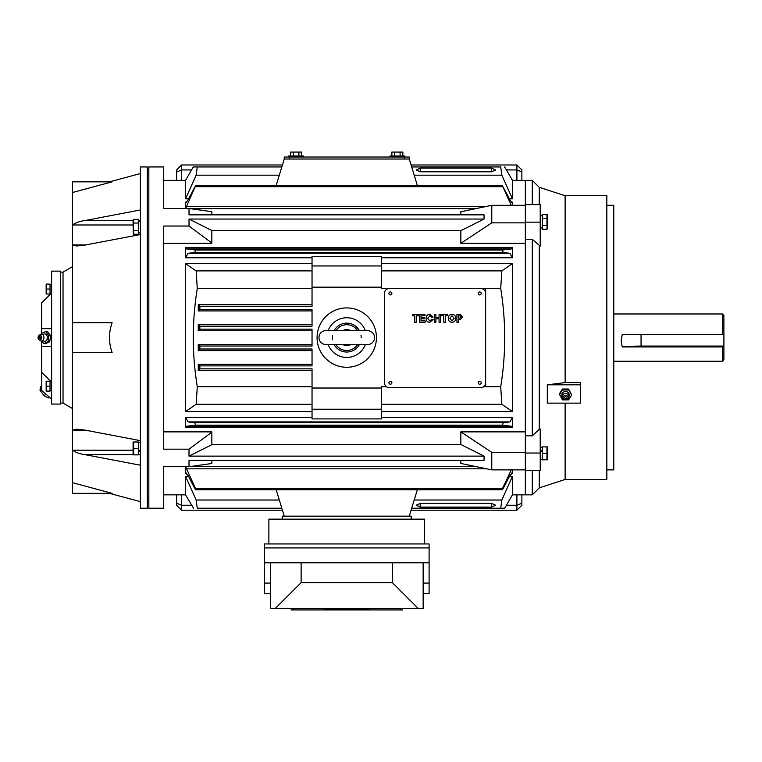 <?xml version="1.0" encoding="UTF-8"?>
<svg xmlns="http://www.w3.org/2000/svg" width="762" height="762" viewBox="0 0 762 762"><rect width="100%" height="100%" fill="white"/><g stroke="black" fill="none" stroke-linecap="round" stroke-linejoin="round"><path stroke-width="1.14" d="M140.408 440.665L84.744 430.054L76.562 429.177L72.447 430.263L72.447 352.482L112.119 352.482C108.614 342.595 108.614 332.67 112.119 322.717L72.447 322.717L72.447 244.926L76.562 246.012L84.744 245.135L140.408 234.525M148.838 173.907L147.352 173.907M148.838 501.291L147.352 501.291M147.352 508.235L147.352 166.954L140.408 166.954L140.408 508.235L147.352 508.235M72.447 408.518L63.027 403.069L63.027 272.12L72.447 266.681M63.027 272.12L60.541 272.12M63.027 403.069L60.541 403.069M109.471 181.842L140.408 173.555M72.447 482.67L72.447 493.357L112.119 493.357L72.447 482.67L72.447 450.199C75.962 452.542 80.058 454.009 84.744 454.609L140.408 465.22M112.119 181.842L72.447 192.519L72.447 181.842L112.119 181.842M140.408 209.969L84.744 220.589C80.039 221.18 75.943 222.656 72.447 224.99L72.447 192.519M133.064 450.199L72.447 450.199L72.447 430.263L85.858 430.263M72.447 322.717L72.447 352.482M85.858 244.926L72.447 244.926L72.447 224.99L133.064 224.99M72.447 208.626L72.447 209.617M72.447 213.589L72.447 217.551M540.22 451.809L542.296 450.894M542.296 451.009L540.22 452.009M540.22 451.009L542.296 450.085M303.619 156.048L303.619 157.039L303.619 156.048L288.731 156.048L288.731 157.039M138.322 221.123L140.408 220.809M140.408 221.123L138.322 221.599M722.414 334.461L622.24 334.461L621.154 340.814L622.24 346.939L722.414 346.939L722.414 361.217L723.9 359.731L723.9 315.458L722.414 313.973L722.414 334.461L723.9 334.251M722.414 346.939L723.9 346.729M723.9 346.081L641.061 346.081A31.252 4.258 0 0 0 622.24 346.939M568.957 396.23A3.724 3.439 180 0 0 565.518 391.487A3.724 3.439 180 0 0 562.07 396.23M568.985 396.669A3.477 3.21 0 0 1 565.518 399.879A3.477 3.21 0 0 1 562.642 394.868A3.477 3.21 0 0 1 568.985 396.669M565.518 395.288A2.477 2.296 0 0 1 567.995 397.583A2.477 2.296 0 0 1 565.518 399.869A2.477 2.296 0 0 1 563.032 397.583A2.477 2.296 0 0 1 565.518 395.288M565.518 398.497A0.991 0.914 0 0 1 564.518 397.583A0.991 0.914 0 0 1 565.518 396.669A0.991 0.914 0 0 1 566.509 397.583A0.991 0.914 0 0 1 565.518 398.497M565.709 399.869L568.604 399.869L571.7 394.926L568.604 389.03L562.423 389.03L559.327 393.973L562.423 399.869L565.318 399.869M571.7 394.926L568.604 389.973L562.423 389.973L559.327 394.926M562.423 389.973L562.423 389.03M568.604 389.973L568.604 389.03M49.368 397.135L48.444 397.935L44.11 395.735L40.034 390.334L41.691 388.896M44.11 395.735L45.949 394.144M40.034 390.334L40.3 387.134L41.691 385.924M365.36 330.689A19.841 19.841 0 0 0 328.184 330.613M328.155 344.5A19.841 19.841 0 0 0 365.331 344.586M346.758 307.915A29.68 29.68 0 0 0 317.078 337.595A29.68 29.68 0 0 0 346.758 367.274A29.68 29.68 0 0 0 376.438 337.595A29.68 29.68 0 0 0 346.758 307.915M495.576 505.225L491.604 503.377L420.176 503.377L416.204 505.225L420.176 507.082L491.604 507.082L495.576 505.225M532.276 470.573L532.276 494.843L525.332 494.843L525.332 470.573L525.332 494.843L512.435 494.843L504.701 508.235L500.71 508.235L501.844 500.024L512.435 476.364L509.464 476.364M197.282 166.954L196.139 175.174L185.547 198.825L185.547 180.356L193.281 166.954L281.835 166.954M511.54 473.078L512.435 473.078L509.921 475.469L503.196 488.518C502.187 490.109 501.948 490.109 502.482 488.518L511.292 469.868M185.547 466.554L195.501 488.518C196.034 490.109 195.796 490.109 194.786 488.518L188.062 475.469L185.547 473.078L185.547 466.706M185.547 208.483L185.547 202.12C185.899 202.911 186.738 202.111 188.062 199.73L195.758 185.433L502.225 185.433L509.921 199.73C511.245 202.111 512.083 202.911 512.435 202.12L512.435 205.321M188.519 476.364L185.547 476.364L185.547 494.843L163.725 494.843L163.725 508.235L148.838 508.235L148.838 166.954L163.725 166.954L163.725 208.483L163.725 166.954M163.725 508.235L163.725 466.706L189.014 466.706L189.014 460.343L484.051 460.343L484.051 456.133L460.848 444.494L460.848 431.873L525.332 431.873L525.332 243.316L525.332 452.333L491.776 452.333L491.776 469.868L525.332 469.868M163.725 431.873L211.836 431.873L211.836 444.684L189.014 456.133L484.051 456.133M189.014 456.133L189.014 449.17L163.725 449.17L163.725 226.028L189.014 226.028L189.014 219.056L484.051 219.056L484.051 214.855L189.014 214.855L189.014 208.483L163.725 208.483M509.464 198.825L512.435 198.825L512.435 180.356L504.701 166.954M185.547 198.825L188.519 198.825M460.848 214.855L460.848 211.75L491.776 205.321L525.332 205.321M540.22 222.161L540.22 204.616L525.332 204.616L525.332 180.356L525.332 239.363L532.276 239.363L540.22 246.088L540.22 222.161L525.332 222.161M282.435 164.973L181.575 164.973L181.575 180.356M176.622 180.356L176.622 171.993L181.575 169.936L191.557 169.936M491.776 469.868L460.848 463.439L460.848 460.343M163.725 494.843L163.725 466.706M512.435 494.843L512.435 476.364M512.435 473.078L512.435 469.868M181.575 494.843L181.575 505.254L191.557 505.254M312.039 265.957L381.486 265.957L381.486 256.289L312.039 256.289L312.039 306.343L199.873 306.343L199.873 309.324L312.039 309.324L312.039 326.184L199.873 326.184L199.873 329.165L312.039 329.165L312.039 346.034L199.873 346.034L199.873 349.006L312.039 349.006L312.039 365.874L199.873 365.874L199.873 368.846L312.039 368.846L312.039 418.91L381.486 418.91L381.486 386.705L386.439 386.705M473.745 288.484L500.71 288.484L501.844 270.881L512.435 263.642L381.486 263.642M485.651 288.484L485.651 386.705L500.71 386.705C506.025 354.082 506.025 321.345 500.71 288.484M409.261 159.02L284.255 159.02L284.255 157.039L409.261 157.039L409.261 159.02L417.338 185.433M411.69 166.954L500.71 166.954C506.025 166.954 506.025 166.954 500.71 166.954L501.844 175.174L414.195 175.174M196.139 175.174L279.321 175.174M512.435 198.825L501.844 175.174M491.604 171.812L495.576 169.964L491.604 168.116L420.176 168.116L416.204 169.964L420.176 171.812L491.604 171.812L491.604 168.116M185.547 476.364L196.139 500.024L197.282 508.235C191.967 508.235 191.967 508.235 197.282 508.235L281.835 508.235M185.547 494.843L193.529 508.235M196.139 500.024L279.321 500.024M491.776 205.321L491.776 222.856L460.848 243.316L460.848 230.695L484.051 219.056M211.836 230.695L460.848 230.695M189.014 219.056L211.836 230.505L211.836 243.316L163.725 243.316M211.836 444.494L460.848 444.494M460.848 243.316L525.332 243.316L525.332 222.856L491.776 222.856M195.501 250.041L194.786 252.527L188.062 253.289L185.547 257.775L185.547 247.621L186.214 248.888L195.501 250.041L502.482 250.041L511.769 248.888L512.435 247.621L512.435 257.775L509.921 253.289L503.196 252.527L502.482 250.041M381.486 411.547L512.435 411.547L512.435 263.642M512.435 427.568L512.435 417.424L509.921 421.9L503.196 422.672L502.482 425.148L511.769 426.301L512.435 427.568L185.547 427.568L185.547 417.424L188.062 421.9L194.786 422.672L503.196 422.672M185.547 411.547L185.547 263.642L196.139 270.881L197.282 288.484C191.967 321.345 191.967 354.082 197.282 386.705L196.139 404.317L185.547 411.547L312.039 411.547M185.547 263.642L312.039 263.642M312.039 370.446L198.272 370.446L198.272 364.274L312.039 364.274M312.039 350.596L198.272 350.596L198.272 344.434L312.039 344.434M312.039 330.756L198.272 330.756L198.272 324.593L312.039 324.593M312.039 310.915L198.272 310.915L198.272 304.752L312.039 304.752M197.282 288.484L312.039 288.484M197.282 386.705L312.039 386.705M196.139 270.881L312.039 270.881M196.139 404.317L312.039 404.317M189.014 208.483L211.836 211.693L211.836 214.855M189.014 449.17L211.836 432.168M194.786 252.527L503.196 252.527M381.486 270.881L501.844 270.881M512.435 411.547L501.844 404.317L500.71 386.705M381.486 404.317L501.844 404.317M194.786 422.672L195.501 425.148L186.214 426.301L185.547 427.568M195.501 425.148L502.482 425.148M186.442 202.12L185.785 202.53M512.197 202.53L511.54 202.12M195.758 185.433L185.547 208.636M511.292 205.321L502.225 185.433M195.501 186.671L502.482 186.671M503.196 488.518C502.187 490.109 501.948 490.109 502.482 488.518L195.501 488.518C196.034 490.109 195.796 490.109 194.786 488.518M411.69 508.235L500.71 508.235M414.195 500.024L501.844 500.024M211.836 460.343L211.836 463.496L189.014 466.706M460.848 431.873L491.776 452.333M211.836 243.021L189.014 226.028M381.486 265.957L381.486 288.484L393.392 288.484M312.039 409.232L381.486 409.232M312.039 388.02L381.486 388.02M312.039 287.169L381.486 287.169M276.187 489.766L284.255 516.169L282.273 516.169L282.273 519.151M417.338 489.766L409.261 516.169L284.255 516.169M276.187 185.433L284.255 159.02M485.651 386.705L483.67 386.705M198.272 310.915L199.873 309.324M198.272 304.752L199.873 306.343M198.272 330.756L199.873 329.165M198.272 324.593L199.873 326.184M198.272 350.596L199.873 349.006M198.272 344.434L199.873 346.034M198.272 370.446L199.873 368.846M198.272 364.274L199.873 365.874M181.575 510.216L176.622 505.254L176.622 503.206L181.575 505.254L181.575 510.216L282.435 510.216M411.08 510.216L516.903 510.216L516.903 494.843M506.425 505.254L516.903 505.254L521.865 503.206L521.865 505.254L516.903 510.216M521.865 494.843L521.865 503.206M176.622 503.206L176.622 494.843M516.903 180.356L516.903 164.973L411.08 164.973M506.425 169.936L516.903 169.936L521.865 171.993L521.865 180.356M516.903 164.973L521.865 169.936L521.865 171.993M176.622 171.993L176.622 169.936L181.575 164.973M270.367 583.082L264.414 583.082L264.414 543.944L429.101 543.944L429.101 547.916L264.414 547.916L429.101 547.916L429.101 593.731L423.148 593.731M264.414 583.082L264.414 593.731L270.367 593.731M270.367 562.804L270.367 608.438L423.148 608.438L423.148 562.804M275.33 608.438L301.123 582.644L392.392 582.644L418.186 608.438M301.123 562.804L301.123 582.644M392.392 562.804L392.392 582.644M402.317 608.438L402.317 609.924L291.208 609.924L291.208 608.438L291.208 609.924M369.056 608.438L369.056 609.429L324.46 609.429L324.46 608.438M364.579 609.429L364.579 608.438M328.936 609.429L328.936 608.438M324.812 609.429L324.812 608.438M324.526 609.429L324.526 608.438M365.741 609.429L365.741 608.438M367.951 609.429L367.951 608.438M368.998 609.429L368.998 608.438M368.703 609.429L368.703 608.438M327.774 609.429L327.774 608.438M325.565 609.429L325.565 608.438M423.148 583.082L429.101 583.082M264.414 562.804L429.101 562.804M46.663 294.018L50.025 294.018L50.025 284.093L46.663 284.093L46.396 293.465M46.149 294.018L46.149 284.093M50.025 289.055L46.663 289.055L46.396 288.503M43.167 340.604A3.724 2.629 -90 0 0 43.205 340.633A3.724 2.629 -90 0 0 44.148 341.224A3.724 2.629 -90 0 0 47.292 338.404A3.724 2.629 -90 0 0 45.291 333.966A3.724 2.629 -90 0 0 43.205 334.556L42.062 334.223A3.477 2.457 90 0 1 43.891 338.347A3.477 2.457 90 0 1 42.062 340.976A3.477 2.457 90 0 1 40.967 340.985A3.477 2.457 90 0 1 40.472 340.757L39.081 339.852A2.477 1.753 90 0 1 38.1 337.061A2.477 1.753 90 0 1 39.081 335.337A2.477 1.753 90 0 1 40.91 335.671A2.477 1.753 90 0 1 41.519 338.137A2.477 1.753 90 0 1 39.081 339.852M39.081 335.337L40.472 334.442A3.477 2.457 90 0 1 42.024 334.204A3.477 2.457 90 0 1 42.062 334.223M40.5 337.814A0.991 0.705 90 0 1 39.129 337.385A0.991 0.705 90 0 1 40.5 337.814M41.777 341.043L43.777 343.633L45.529 343.633L49.701 341.776L50.644 335.737L47.425 331.556L45.672 331.556L41.5 333.413L41.386 334.127M43.777 343.633L47.949 341.776L48.892 335.737L45.672 331.556M47.949 341.776L49.701 341.776M48.892 335.737L50.644 335.737M46.663 391.097L50.025 391.097L50.025 381.181L46.663 381.181L46.396 390.554M50.025 386.143L46.663 386.143L46.396 385.601M46.149 391.097L46.149 381.181M138.322 448.437L138.322 441.989L133.655 441.989L133.655 454.885L138.322 454.885L138.322 448.437L133.655 448.437M133.083 454.885L133.083 441.989M606.838 205.302L613.781 205.302L613.781 469.887L606.838 469.887M539.248 245.793L539.248 429.397L532.276 435.826L525.332 435.826L525.332 470.573L540.22 470.573L540.22 453.038L525.332 453.038M532.276 239.363L532.276 435.826M539.248 204.616L539.248 187.319L565.128 195.729L565.128 382.591L580.396 382.591L580.396 403.136L547.307 403.136L547.307 384.81L565.128 382.591M565.128 195.729L606.838 195.729L606.838 479.46L565.128 479.46L539.248 487.871L532.276 494.843M565.128 403.136L565.128 479.46M540.22 453.038L540.22 429.111L539.248 429.397M539.248 470.573L539.248 487.871M512.435 180.356L532.276 180.356L532.276 204.616M547.307 384.81L580.396 384.81M404.803 156.048L404.803 157.039L404.803 156.048L389.925 156.048L389.925 157.039M318.983 337.537A6.944 6.944 0 0 0 325.907 344.491L367.579 344.586A6.944 6.944 0 0 0 374.542 337.661A6.944 6.944 0 0 0 367.608 330.698L325.945 330.603A6.944 6.944 0 0 0 318.983 337.537M361.198 337.633A14.43 14.43 0 0 0 361.026 335.385M359.426 330.679A14.43 14.43 0 0 0 334.118 330.622M332.508 335.328A14.43 14.43 0 0 0 332.499 339.804M334.089 344.51A14.43 14.43 0 0 0 359.397 344.567M51.616 399.107L41.691 390.42L41.691 346.529L51.616 346.529L51.616 404.07L60.541 404.07L60.541 271.129L51.616 271.129L51.616 346.529L41.691 346.529L41.691 341.062M41.691 333.327L41.691 302.876L50.902 293.665M41.691 328.67L51.616 328.67L41.691 328.67M140.408 449.971L138.322 450.885M138.322 450.771L140.408 449.77M140.408 450.771L138.322 451.704M138.322 230.476L133.655 230.476L133.655 234.201L138.322 234.201L138.322 219.313L133.655 219.313L133.521 230.229M133.655 219.313L133.064 220.751L133.264 233.753M138.322 223.037L133.655 223.037M51.616 381.562L50.025 381.533L51.616 381.524M404.298 157.039L404.298 159.02L289.217 159.02L289.217 157.039M542.296 453.342L542.296 459.791L546.964 459.791L546.964 446.894L542.296 446.894L542.296 453.342L546.964 453.342M547.535 446.894L547.535 459.791M546.964 229.295L542.296 229.295L542.296 225.571L546.964 225.571L546.964 214.398L547.554 215.846L547.554 227.857L546.964 229.295L547.087 225.685M542.296 225.571L542.296 214.398L547.364 214.855M542.296 218.123L547.106 218.38M478.212 382.734A1.486 1.486 0 0 0 479.698 384.229A1.486 1.486 0 0 0 481.184 382.734A1.486 1.486 0 0 0 479.698 381.248A1.486 1.486 0 0 0 478.212 382.734M388.925 382.734A1.486 1.486 0 0 0 390.411 384.229A1.486 1.486 0 0 0 391.897 382.734A1.486 1.486 0 0 0 390.411 381.248A1.486 1.486 0 0 0 388.925 382.734M478.212 293.446A1.486 1.486 0 0 0 479.698 294.932A1.486 1.486 0 0 0 481.184 293.446A1.486 1.486 0 0 0 479.698 291.96A1.486 1.486 0 0 0 478.212 293.446M388.925 293.446A1.486 1.486 0 0 0 390.411 294.932A1.486 1.486 0 0 0 391.897 293.446A1.486 1.486 0 0 0 390.411 291.96A1.486 1.486 0 0 0 388.925 293.446M389.42 288.484A4.963 4.963 0 0 0 384.458 293.446L384.458 382.734A4.963 4.963 0 0 0 389.42 387.696L480.689 387.696A4.963 4.963 0 0 0 485.651 382.734L485.651 293.446A4.963 4.963 0 0 0 480.689 288.484L389.42 288.484M416.252 322.212L414.671 322.212L414.671 315.801L412.404 315.801L412.404 314.515L418.519 314.515L418.519 315.801L416.252 315.801L416.252 322.212M425.139 322.212L419.405 322.212L419.405 314.515L424.948 314.515L424.948 315.801L420.986 315.801L420.986 317.478L424.605 317.478L424.605 318.764L420.986 318.764L420.986 320.831L425.139 320.831L425.139 322.212M431.549 319.545L433.13 319.545L429.72 322.316C427.32 322.116 426.12 320.783 426.12 318.316C426.139 315.792 427.387 314.458 429.863 314.315L433.13 317.078L431.549 317.078L429.844 315.697L427.701 318.325L429.778 320.935L431.549 319.545M435.893 322.212L434.311 322.212L434.311 314.515L435.893 314.515L435.893 317.373L439.055 317.373L439.055 314.515L440.636 314.515L440.636 322.212L439.055 322.212L439.055 318.764L435.893 318.764L435.893 322.212M445.37 322.212L443.789 322.212L443.789 315.801L441.522 315.801L441.522 314.515L447.637 314.515L447.637 315.801L445.37 315.801L445.37 322.212M451.98 322.316C449.551 322.116 448.304 320.783 448.237 318.316C448.304 315.839 449.551 314.506 451.98 314.315C454.409 314.506 455.666 315.839 455.733 318.316C455.666 320.783 454.409 322.116 451.98 322.316M449.809 318.316L451.971 320.935L454.152 318.316L451.971 315.697L449.809 318.316M460.4 319.449L458.495 319.449L458.495 322.212L456.924 322.212L456.924 314.515L460.296 314.515L462.744 316.982L460.4 319.449M458.514 318.068L460.01 318.068L461.162 316.935L460.086 315.801L458.514 315.801L458.514 318.068M301.676 156.048L301.676 152.076L290.674 152.076L290.674 156.048M293.418 156.048L293.418 152.076M298.914 156.048L298.914 152.076M424.634 543.944L424.634 519.151L268.881 519.151L268.881 543.944M411.242 519.151L411.242 516.169L409.261 516.169M402.869 156.048L402.869 152.076L391.868 152.076L391.868 156.048M394.611 156.048L394.611 152.076M400.107 156.048L400.107 152.076M84.744 454.609L133.064 454.609M138.322 454.609L140.408 454.609M84.744 220.589L133.064 220.589M138.322 220.589L140.408 220.589M641.061 334.461L641.061 346.081M190.109 208.636L475.64 208.636M190.109 466.554L475.64 466.554M185.547 473.078L186.442 473.078M185.547 257.775L312.039 257.775M185.547 247.621L512.435 247.621M381.486 257.775L512.435 257.775M381.486 417.424L512.435 417.424M185.547 417.424L312.039 417.424M188.062 253.289L509.921 253.289M188.062 421.9L509.921 421.9M186.214 248.888L511.769 248.888M186.214 426.301L511.769 426.301M186.214 206.369L486.642 206.369M186.214 468.82L486.642 468.82M420.176 503.377L420.176 507.082M491.604 503.377L491.604 507.082M420.176 171.812L420.176 168.116M293.189 609.924L293.189 608.438M400.336 609.924L400.336 608.438M335.928 330.632A12.887 12.887 0 0 1 357.626 330.679M350.739 330.66A8.001 8.001 0 0 0 342.805 330.641M357.597 344.567A12.887 12.887 0 0 1 335.89 344.519M342.776 344.529A8.001 8.001 0 0 0 350.71 344.548M109.471 493.357L140.408 501.644M540.22 459.448L542.296 459.448M540.22 447.246L542.296 447.246M540.22 227.952L542.296 227.952M540.22 215.751L542.296 215.751M140.408 232.858L138.322 232.858M140.408 220.656L138.322 220.656M613.781 313.973L722.414 313.973M613.781 361.217L722.414 361.217M185.547 180.356L163.725 180.356M195.758 489.766L502.225 489.766M42.062 340.976L43.205 340.604M539.248 187.319L532.276 180.356M357.283 330.679L367.608 330.698M336.261 330.632L325.945 330.603M41.691 372.323L50.902 381.524M140.408 442.331L138.322 442.331M140.408 454.533L138.322 454.533M51.616 390.754L50.025 390.754M51.616 284.436L50.025 284.436M51.616 293.665L50.025 293.665"/></g></svg>
